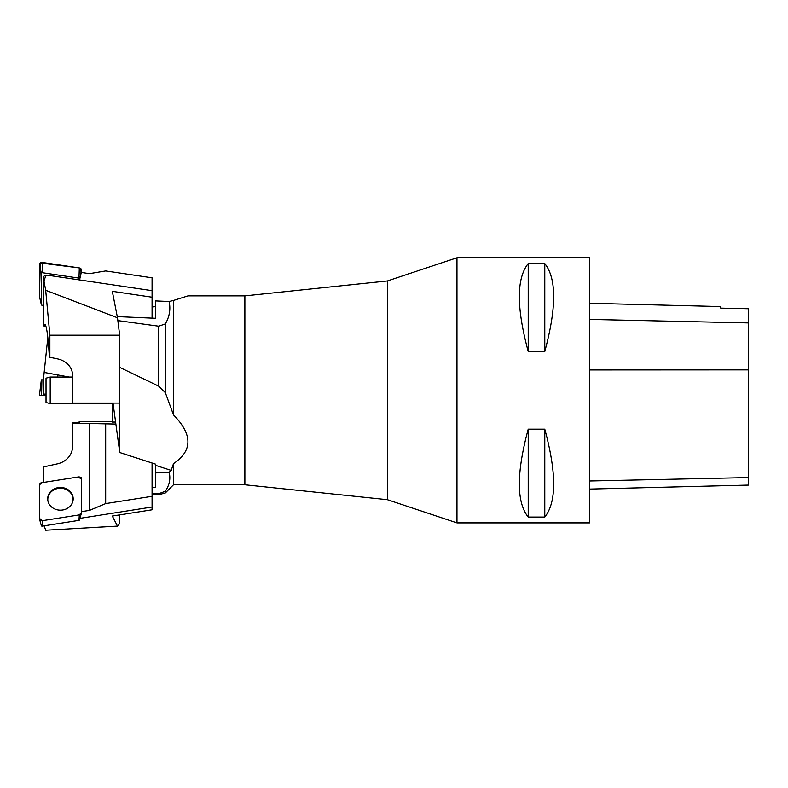 <?xml version="1.0" encoding="UTF-8"?>
<svg xmlns="http://www.w3.org/2000/svg" width="788" height="788" viewBox="0 0 788 788"><rect width="100%" height="100%" fill="white"/><g stroke="black" fill="none" stroke-linecap="round" stroke-linejoin="round"><path stroke-width="1.18" d="M50.205 403.604L46.029 402.491L46.029 378.161L50.205 377.038L50.205 403.604L113.078 403.604M117.855 320.608L158.703 326.193L165.332 323.927C169.518 316.707 170.779 309.231 169.115 301.509L155.394 300.908L155.394 318.273L117.274 316.599M115.6 422.063L112.31 422.063L112.31 403.604M158.703 326.193L158.703 386.159L119.766 367.405L119.766 452.529L155.394 464.083L155.394 487.398L152.074 487.555M119.766 452.529L113.009 403.082M165.332 323.927L165.332 392.641L173.498 414.921C192.725 434.464 192.725 450.697 173.498 463.62L171.193 470.416L169.115 472.278L155.394 472.918M158.703 386.159L165.332 392.641M169.115 301.509L173.498 300.445L173.498 414.921M152.074 307.202L155.394 306.158L155.394 318.273M152.074 493.574L158.703 493.721L158.703 494.716L152.074 494.716M158.703 493.721L165.332 491.279L165.332 492.943L158.703 494.716M165.332 491.279C169.518 484.906 170.779 478.572 169.115 472.278M155.394 465.284L171.193 470.416M173.498 463.62L173.498 484.778L244.871 484.778L244.871 295.874L187.997 295.874L173.498 300.445M387.371 390.326L387.371 499.69L456.971 522.887L456.971 257.765L387.371 280.961L387.371 390.326M589.523 489.082L748.6 485.083L748.6 308.738L720.764 308.118L720.764 306.562L589.523 303.262M456.971 522.887L589.523 522.887L589.523 257.765L456.971 257.765M528.216 263.576C516.386 278.4 516.386 307.694 528.216 351.487L544.784 351.487C556.614 307.694 556.614 278.4 544.784 263.576L528.216 263.576L528.216 351.487M528.216 429.164C516.386 472.948 516.386 502.251 528.216 517.066L544.784 517.066C556.614 502.251 556.614 472.948 544.784 429.164L528.216 429.164L528.216 517.066M544.784 517.066L544.784 429.164M544.784 351.487L544.784 263.576M47.832 337.461L43.379 379.855L43.379 394.099L46.029 394.099M69.157 377.038L44.158 372.429M41.912 379.846L41.577 395.625L46.029 395.625L39.4 395.625L41.34 379.846L43.379 379.846M44.148 525.823L45.694 530.235L117.501 526.108L112.31 516.041L152.074 509.787L152.074 507.019L79.962 518.346M44.64 525.744L44.276 526.463M43.379 482.453L43.379 466.969L57.465 463.836A19.887 17.72 -0 0 0 72.535 446.648L72.535 422.476L79.164 422.476L79.164 421.718L112.31 421.718M81.489 511.639L89.477 510.388L105.681 503.591L152.074 496.302L152.074 507.019M81.302 478.395L81.302 477.361L80.563 477.479M72.535 423.491L89.477 423.491L89.477 510.388M117.501 526.108L119.668 523.498L119.668 514.879M115.875 424.052L89.477 423.491M152.074 496.302L152.074 463.009M105.681 503.591L105.681 424.052M81.302 477.361L81.144 478.099M47.881 500.715A12.638 11.259 180 0 1 47.812 499.503A12.638 11.259 180 0 1 55.101 489.299A12.638 11.259 180 0 1 68.566 490.885A12.638 11.259 180 0 1 73.008 500.715M79.549 519.745A0.69 0.621 180 0 1 78.977 520.356L42.148 526.138A0.69 0.621 180 0 1 41.34 525.527M78.396 476.957L41.577 482.739A2.63 2.344 -0 0 0 39.4 485.044L39.4 518.366A2.63 2.344 -0 0 0 42.483 520.671L79.312 514.889A2.63 2.344 -0 0 0 81.489 512.584L81.489 479.262A2.63 2.344 -0 0 0 78.396 476.957M52.254 507.511A12.746 11.357 0 0 0 65.02 509.412A12.746 11.357 0 0 0 73.067 500.37A12.746 11.357 0 0 0 68.635 490.116A12.746 11.357 0 0 0 54.273 488.875A12.746 11.357 0 0 0 47.822 500.37A12.746 11.357 0 0 0 52.254 507.511M43.379 277.839L45.694 290.279L49.871 335.195L119.668 335.195L119.668 403.082L72.535 403.082L72.535 375.049A19.887 16.676 -0 0 0 57.465 358.865L49.871 357.279L49.122 353.221C47.999 335.777 46.62 326.153 44.985 324.351L44.158 326.478L43.379 322.272L43.379 277.839A3.31 2.778 180 0 1 47.172 275.15L152.074 290.664L152.074 297.204L112.31 291.324L117.501 317.771L45.694 290.279M49.871 357.279L49.871 335.195M47.172 275.15C46.039 275.248 45.074 277.071 44.276 280.636M79.549 278.696A0.69 0.581 180 0 0 78.977 278.115L42.148 272.678A0.69 0.581 180 0 0 41.34 273.249L41.34 304.611A0.69 0.581 180 0 0 41.35 304.72L39.449 296.426A2.63 2.206 -0 0 1 39.4 296.012L39.4 264.65A2.63 2.206 -0 0 1 42.483 262.473L79.312 267.92A2.63 2.206 -0 0 1 81.489 270.097L79.549 279.937L81.302 272.431L89.477 273.643L105.681 270.944L152.074 277.809L152.074 290.664M119.668 335.195L117.501 317.771M152.074 297.204L152.074 318.135M41.35 304.72A0.69 0.581 180 0 0 41.912 305.183L43.379 305.399M81.489 270.097L81.489 272.461L79.302 267.92L40.336 262.965L39.4 296.012L41.34 304.611M79.302 514.889L81.489 512.564L81.489 479.271L78.386 476.957L41.587 482.739L39.4 485.063L39.4 518.356L42.503 520.671L79.302 514.889L78.977 520.356M748.6 477.577L589.523 480.995M748.6 369.868L589.523 369.936M748.6 322.922L589.523 319.406M57.465 377.038L57.465 374.389M42.483 520.671L42.148 526.138M41.34 273.249L39.4 264.65M78.977 278.115L79.312 267.92M42.483 262.473L42.148 272.678M50.205 377.038L72.535 377.038M173.498 484.778L165.332 492.943M244.871 484.778L387.371 499.69M244.871 295.874L387.371 280.961M79.529 519.893L81.41 513.146M41.36 525.685L39.479 518.928"/></g></svg>
